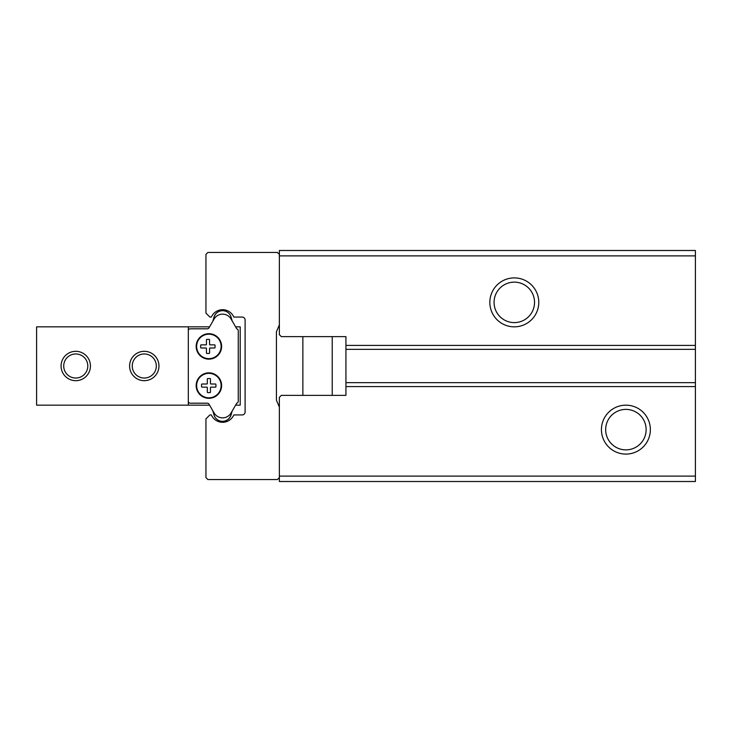 <?xml version="1.0" encoding="UTF-8"?>
<svg xmlns="http://www.w3.org/2000/svg" width="732" height="732" viewBox="0 0 732 732"><rect width="100%" height="100%" fill="white"/><g stroke="black" fill="none" stroke-linecap="round" stroke-linejoin="round"><path stroke-width="1.1" d="M279.368 254.407L277.41 252.448L207.906 252.448L205.948 254.407L205.948 313.14L209.864 317.057L211.374 317.057A12.234 12.234 0 0 1 233.81 317.057L242.173 317.057A2.937 2.937 0 0 1 245.11 319.994L245.11 412.006A2.937 2.937 0 0 1 242.173 414.943L233.81 414.943A12.234 12.234 0 0 1 211.374 414.943L209.864 414.943L205.948 418.86L205.948 477.593L207.906 479.552L277.41 479.552L279.368 477.593L279.368 481.51L695.4 481.51L695.4 345.413L345.934 345.413L345.934 336.628L281.326 336.628L279.368 334.68L279.368 250.49L695.4 250.49L695.4 255.889L279.368 255.889M279.368 477.593L279.368 397.32L281.326 395.372L345.934 395.372L345.934 386.588L695.4 386.588M601.429 429.629A24.476 24.476 0 0 1 638.13 408.438A24.476 24.476 0 0 1 638.13 450.82A24.476 24.476 0 0 1 601.429 429.629M695.4 476.111L279.368 476.111M695.4 382.644L345.934 382.644L345.934 386.588M695.4 349.356L345.934 349.356L345.934 382.644M345.934 345.413L345.934 349.356M538.779 302.371A24.476 24.476 0 0 0 502.07 281.18A24.476 24.476 0 0 0 502.07 323.562A24.476 24.476 0 0 0 538.779 302.371M695.4 345.413L695.4 255.889M605.666 429.629A20.231 20.231 0 0 1 636.017 412.107A20.231 20.231 0 0 1 636.017 447.151A20.231 20.231 0 0 1 605.666 429.629M534.534 302.371A20.231 20.231 0 0 0 504.183 284.849A20.231 20.231 0 0 0 504.183 319.893A20.231 20.231 0 0 0 534.534 302.371M302.865 395.372L302.865 336.628M279.368 407.111L276.431 400.258L276.431 331.742L279.368 324.889M209.581 326.847L188.325 326.847L188.325 405.153L188.325 326.847L36.6 326.847L36.6 405.153L209.581 405.153M232.172 320.936L231.056 317.057A8.811 8.811 0 0 0 214.119 317.057L213.012 320.936M235.603 405.153L240.215 405.153L240.215 326.847L235.603 326.847M212.82 410.743L214.028 414.943A8.811 8.811 0 0 0 230.964 414.943L231.989 411.393M188.325 401.237A1.958 1.958 0 0 0 190.283 403.195L207.321 403.195A1.958 1.958 0 0 1 209.013 404.174L214.119 412.985A9.79 9.79 0 0 0 231.056 412.985L236.775 403.14A1.958 1.958 0 0 0 238.257 401.237L238.257 330.763A1.958 1.958 0 0 0 236.775 328.86L231.056 319.015A9.79 9.79 0 0 0 214.119 319.015L209.013 327.826A1.958 1.958 0 0 1 207.321 328.805L190.283 328.805A1.958 1.958 0 0 0 188.325 330.763M221.613 385.581A12.728 12.728 0 0 0 202.526 374.555A12.728 12.728 0 0 0 202.526 396.598A12.728 12.728 0 0 0 221.613 385.581M221.613 346.419A12.728 12.728 0 0 0 202.526 335.402A12.728 12.728 0 0 0 202.526 357.445A12.728 12.728 0 0 0 221.613 346.419M158.963 366A14.686 14.686 0 0 0 136.939 353.282A14.686 14.686 0 0 0 136.939 378.719A14.686 14.686 0 0 0 158.963 366M90.439 366A14.686 14.686 0 0 0 68.415 353.282A14.686 14.686 0 0 0 68.415 378.719A14.686 14.686 0 0 0 90.439 366M87.794 366A12.032 12.032 0 0 0 69.741 355.578A12.032 12.032 0 0 0 69.741 376.422A12.032 12.032 0 0 0 87.794 366M156.319 366A12.032 12.032 0 0 0 138.266 355.578A12.032 12.032 0 0 0 138.266 376.422A12.032 12.032 0 0 0 156.319 366M221.119 346.419A12.234 12.234 0 0 0 202.764 335.823A12.234 12.234 0 0 0 202.764 357.015A12.234 12.234 0 0 0 221.119 346.419M201.154 344.854A0.485 0.485 0 0 0 200.66 345.348L200.66 347.499A0.485 0.485 0 0 0 201.154 347.993L205.948 347.993A0.485 0.485 0 0 1 206.442 348.478L206.442 352.98A0.485 0.485 0 0 0 206.927 353.474L209.087 353.474A0.485 0.485 0 0 0 209.572 352.98L209.572 348.478A0.485 0.485 0 0 1 210.066 347.993L214.567 347.993A0.485 0.485 0 0 0 215.052 347.499L215.052 345.348A0.485 0.485 0 0 0 214.567 344.854L210.066 344.854A0.485 0.485 0 0 1 209.572 344.369L209.572 339.868A0.485 0.485 0 0 0 209.087 339.373L206.927 339.373A0.485 0.485 0 0 0 206.442 339.868L206.442 344.369A0.485 0.485 0 0 1 205.948 344.854L201.154 344.854M221.119 385.581A12.234 12.234 0 0 0 202.764 374.985A12.234 12.234 0 0 0 202.764 396.177A12.234 12.234 0 0 0 221.119 385.581M201.547 384.501L201.547 386.652A0.485 0.485 0 0 0 202.032 387.146L206.827 387.146A0.485 0.485 0 0 1 207.321 387.631L207.321 392.132A0.485 0.485 0 0 0 207.806 392.627L209.965 392.627A0.485 0.485 0 0 0 210.45 392.132L210.45 387.631A0.485 0.485 0 0 1 210.944 387.146L215.446 387.146A0.485 0.485 0 0 0 215.931 386.652L215.931 384.501A0.485 0.485 0 0 0 215.446 384.007L210.944 384.007A0.485 0.485 0 0 1 210.45 383.522L210.45 379.02A0.485 0.485 0 0 0 209.965 378.526L207.806 378.526A0.485 0.485 0 0 0 207.321 379.02L207.321 383.522A0.485 0.485 0 0 1 206.827 384.007L202.032 384.007A0.485 0.485 0 0 0 201.547 384.501M212.82 321.257L214.028 317.057A8.811 8.811 0 0 1 222.546 310.679M232.172 411.064L231.056 414.943A8.811 8.811 0 0 1 222.546 421.321M332.227 395.372L332.227 336.628"/></g></svg>
